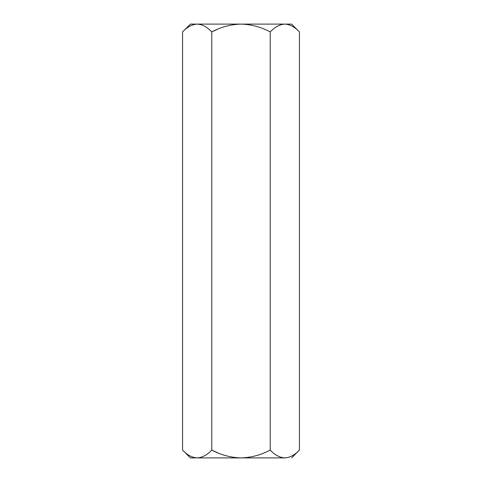 <?xml version="1.0" encoding="UTF-8"?>
<svg xmlns="http://www.w3.org/2000/svg" width="482" height="482" viewBox="0 0 482 482"><rect width="100%" height="100%" fill="white"/><g stroke="black" fill="none" stroke-linecap="round" stroke-linejoin="round"><path stroke-width="0.72" d="M291.61 24.1L299.436 31.926L299.436 450.074L299.436 31.926C294.833 27.01 289.959 24.401 284.832 24.1L284.832 24.1C279.638 24.425 274.77 27.034 270.221 31.926C261.063 27.028 251.321 24.413 241 24.1C230.661 24.419 220.925 27.028 211.779 31.926L211.779 450.074C220.925 454.972 230.661 457.581 241 457.9C251.321 457.587 261.063 454.972 270.221 450.074L270.221 31.926L270.221 450.074C274.77 454.966 279.638 457.575 284.832 457.9C289.959 457.599 294.833 454.99 299.436 450.074C294.833 454.99 289.959 457.599 284.832 457.9C293.779 457.9 293.779 457.9 284.832 457.9C279.638 457.575 274.77 454.966 270.221 450.074C261.063 454.972 251.321 457.587 241 457.9L284.832 457.9C293.779 457.9 293.779 457.9 284.832 457.9L241 457.9C230.661 457.581 220.925 454.972 211.779 450.074L211.779 31.926C207.17 27.01 202.301 24.401 197.168 24.1C191.981 24.425 187.106 27.034 182.564 31.926L182.564 450.074C187.106 454.966 191.981 457.575 197.168 457.9C202.301 457.599 207.17 454.99 211.779 450.074C207.17 454.99 202.301 457.599 197.168 457.9L241 457.9L197.168 457.9C191.981 457.575 187.106 454.966 182.564 450.074L182.564 31.926C187.106 27.034 191.981 24.425 197.168 24.1L197.174 24.1C188.221 24.1 188.221 24.1 197.168 24.1C202.301 24.401 207.17 27.01 211.779 31.926L217.563 29.263L211.779 31.926C220.925 27.028 230.661 24.419 241 24.1L197.168 24.1C188.221 24.1 188.221 24.1 197.168 24.1L241 24.1C251.321 24.413 261.063 27.028 270.221 31.926C274.77 27.034 279.638 24.425 284.832 24.1C289.959 24.401 294.833 27.01 299.436 31.926L291.61 24.1L241 24.1L291.61 24.1M190.39 457.9L182.564 450.074L190.39 457.9L197.168 457.9L190.39 457.9M197.138 457.9L196.807 457.894M217.563 452.737L211.779 450.074L217.563 452.737M284.796 457.9L284.464 457.894M282.813 24.263L284.802 24.1L282.813 24.263M299.436 450.074L291.61 457.9M182.564 31.926L190.39 24.1"/></g></svg>
